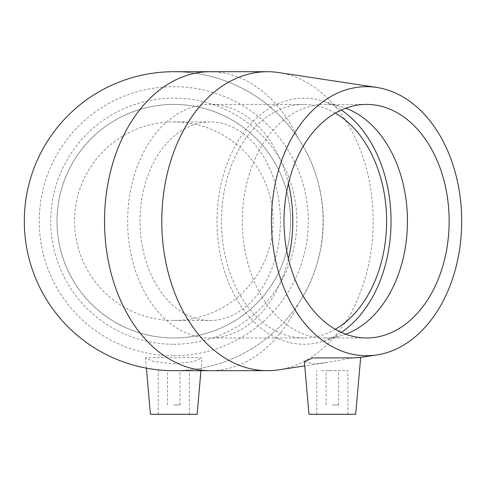 <?xml version="1.0" encoding="UTF-8"?>
<svg xmlns="http://www.w3.org/2000/svg" width="486" height="486" viewBox="0 0 486 486"><rect width="100%" height="100%" fill="white"/><g stroke="black" fill="none" stroke-linecap="round" stroke-linejoin="round"><path stroke-width="0.36" stroke-dasharray="2.43 1.82" d="M173.781 404.941L180.008 404.941L173.781 404.941M332.333 404.941L338.56 404.941L332.333 404.941M335.297 329.289A116.786 82.577 -90 0 1 304.029 337.983A116.786 82.577 -90 0 1 221.452 221.203A116.786 82.577 -90 0 1 304.029 104.417A116.786 82.577 -90 0 1 335.297 113.117M288.398 258.831A116.786 82.577 -90 0 1 210.219 337.983A116.786 82.577 -90 0 1 127.642 221.203A116.786 82.577 -90 0 1 210.219 104.417A116.786 82.577 -90 0 1 288.398 183.568M280.416 221.203A99.266 70.191 -90 0 1 210.219 320.468A99.266 70.191 -90 0 1 140.029 221.203A99.266 70.191 -90 0 1 210.219 121.937A99.266 70.191 -90 0 1 280.416 221.203M290.567 221.203A116.786 116.786 0 0 0 115.389 120.06A116.786 116.786 0 0 0 115.389 322.34A116.786 116.786 0 0 0 290.567 221.203A116.786 116.786 0 0 0 115.389 120.06A116.786 116.786 0 0 0 115.389 322.34A116.786 116.786 0 0 0 290.567 221.203M173.781 320.468A99.266 99.266 0 0 0 273.047 221.203A99.266 99.266 0 0 0 173.781 121.937A99.266 99.266 0 0 0 74.516 221.203A99.266 99.266 0 0 0 173.781 320.468L210.219 320.468M210.213 71.715A149.481 105.699 -90 0 1 298.191 138.334A149.481 149.481 0 0 0 173.769 71.715M173.781 370.684A149.481 149.481 0 0 0 303.24 146.462A149.481 149.481 0 0 0 44.329 146.462A149.481 149.481 0 0 0 173.781 370.684L189.352 370.684L173.781 370.684A149.481 149.481 0 0 0 298.191 304.066A149.481 105.699 -90 0 1 210.219 370.684M332.333 370.684L326.106 370.684L332.333 370.684M321.325 414.285L347.903 414.285L321.325 414.285M321.325 370.684L347.903 370.684L321.325 370.684M355.691 414.285L308.975 414.285M278.751 72.572A149.481 105.699 -90 0 1 373.175 221.203A149.481 105.699 -90 0 1 278.751 369.828M298.191 138.334C331.337 187.116 331.337 255.284 298.191 304.066M359.816 357.532L360.673 357.295L357.866 357.295L350.096 358.37L326.525 362.58L312.698 363.862L304.37 361.62M341.306 332.388A123.049 87.012 -90 0 1 322.528 341.439A123.049 87.012 -90 0 1 304.029 344.252A123.049 87.012 -90 0 1 217.023 221.203A123.049 87.012 -90 0 1 304.029 98.148A123.049 87.012 -90 0 1 322.528 100.96A123.049 87.012 -90 0 1 341.306 110.018M345.722 334.204A116.786 82.577 -90 0 1 342.43 335.316A116.786 82.577 -90 0 1 324.879 337.983A116.786 82.577 -90 0 1 242.301 221.203A116.786 82.577 -90 0 1 324.879 104.417A116.786 82.577 -90 0 1 342.43 107.084A116.786 82.577 -90 0 1 345.722 108.202M324.879 104.417L366.572 104.417M197.14 414.285L150.423 414.285M202.055 357.915L193.537 357.307L173.788 357.884L153.722 357.295L145.502 358.006L153.874 361.59L173.781 363.862L193.689 361.59L202.055 357.915M173.781 344.252A123.049 123.049 0 0 0 296.831 221.203A123.049 123.049 0 0 0 173.781 98.148A123.049 123.049 0 0 0 50.732 221.203A123.049 123.049 0 0 0 173.781 344.252M173.781 337.983A116.786 116.786 0 0 0 290.567 221.203A116.786 116.786 0 0 0 173.781 104.417A116.786 116.786 0 0 0 57.002 221.203A116.786 116.786 0 0 0 173.781 337.983A116.786 116.786 0 0 0 290.567 221.203A116.786 116.786 0 0 0 173.781 104.417A116.786 116.786 0 0 0 57.002 221.203A116.786 116.786 0 0 0 173.781 337.983M173.781 355.734A134.537 134.537 0 0 0 290.294 153.934A134.537 134.537 0 0 0 57.275 153.934A134.537 134.537 0 0 0 173.781 355.734M304.029 104.417L210.219 104.417M304.029 337.983L210.219 337.983M210.219 121.937L173.781 121.937M338.56 404.941L338.56 370.684M326.106 404.941L326.106 370.684M316.763 414.285L316.763 370.684M347.903 414.285L347.903 370.684M342.43 107.084L322.528 100.96M342.43 335.316L322.528 341.439M324.879 337.983L366.572 337.983M326.525 362.58L304.74 365.885M180.008 404.941L180.008 370.684M167.555 404.941L167.555 370.684M189.352 414.285L189.352 370.684M158.211 414.285L158.211 370.684M200.955 370.684L202.061 358.006M146.389 368.151L145.502 358.006"/><path stroke-width="0.73" d="M335.297 113.117A116.786 82.577 -90 0 1 386.607 221.203A116.786 82.577 -90 0 1 335.297 329.289M288.398 183.568A116.786 82.577 -90 0 1 288.398 258.831M173.769 71.715A149.481 149.481 0 0 0 24.3 221.203A149.481 149.481 0 0 0 173.769 370.684L210.219 370.684A149.481 105.699 -90 0 1 104.52 221.209A149.481 105.699 -90 0 1 210.213 71.715L173.781 71.715M376.717 354.968A134.537 95.128 -90 0 1 366.572 355.734A134.537 95.128 -90 0 1 271.577 214.016A134.537 95.128 -90 0 1 376.717 87.431A134.537 95.128 -90 0 1 461.7 221.203A134.537 95.128 -90 0 1 376.717 354.968L359.816 357.532L352.338 357.884L312.954 357.915L304.37 361.62L308.975 414.285L355.691 414.285L360.667 357.404M304.74 365.885L278.751 369.828A149.481 105.699 -90 0 1 267.476 370.684A149.481 105.699 -90 0 1 161.777 221.203A149.481 105.699 -90 0 1 267.476 71.715A149.481 105.699 -90 0 1 278.751 72.572L376.717 87.431M267.476 370.684L210.219 370.684M341.306 110.018A123.049 87.012 -90 0 1 391.042 221.203A123.049 87.012 -90 0 1 341.306 332.388M345.722 108.202A116.786 82.577 -90 0 1 407.456 221.203A116.786 82.577 -90 0 1 345.722 334.204M366.572 337.983A116.786 82.577 -90 0 1 283.994 221.203A116.786 82.577 -90 0 1 366.572 104.417A116.786 82.577 -90 0 1 449.149 221.203A116.786 82.577 -90 0 1 366.572 337.983M146.389 368.151L150.423 414.285L197.14 414.285L200.955 370.684M267.476 71.715L210.219 71.715"/></g></svg>
